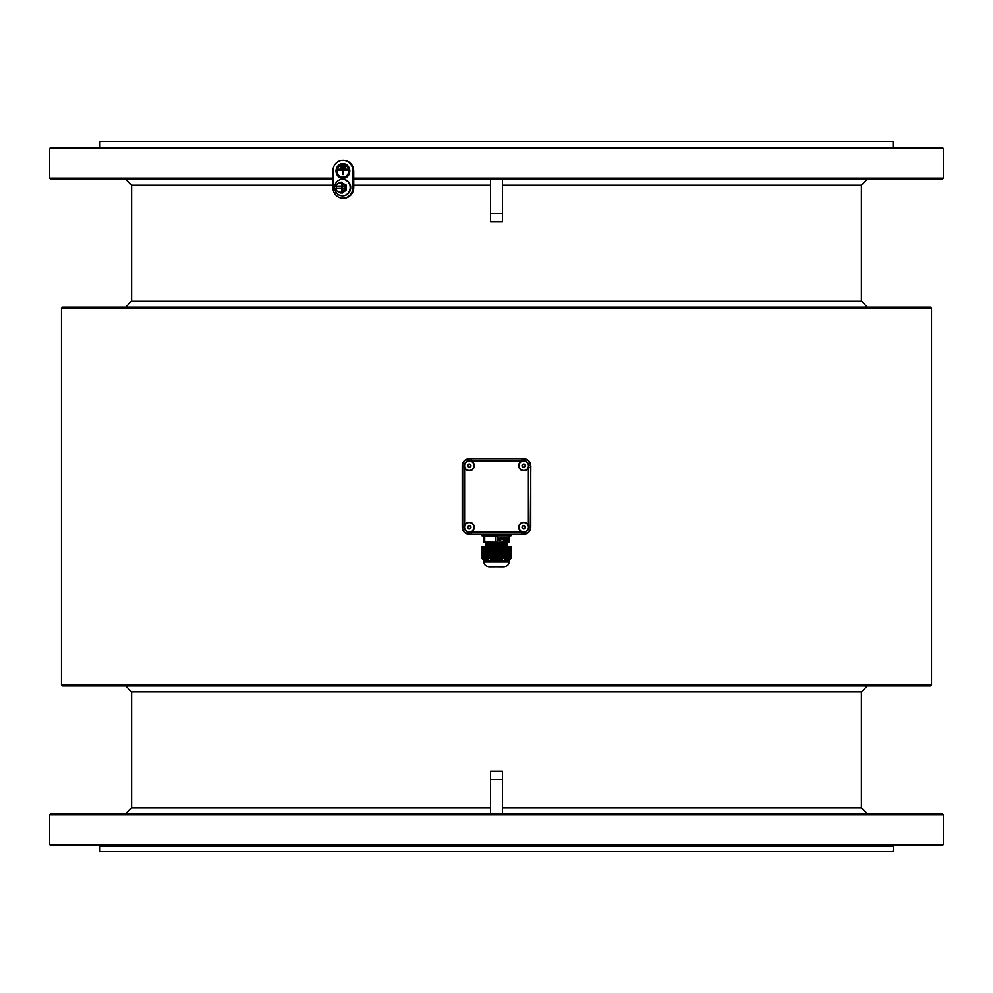 <?xml version="1.0" encoding="UTF-8"?>
<svg xmlns="http://www.w3.org/2000/svg" width="993" height="993" viewBox="0 0 993 993"><rect width="100%" height="100%" fill="white"/><g stroke="black" fill="none" stroke-linecap="round" stroke-linejoin="round"><path stroke-width="1.49" d="M486.433 542.091L492.168 542.426L485.639 543.059L496.5 542.886C483.74 542.637 483.492 542.414 495.768 542.203L492.168 542.426M493.496 542.166L489.686 542.128M486.433 543.233L486.433 544.586L506.567 543.556L506.567 542.091M503.314 542.128L499.504 542.166M496.5 542.252L496.5 542.886M495.768 542.91C483.492 543.121 483.74 543.345 496.5 543.568M506.318 544.375L486.433 545.294L486.433 546.659L506.567 545.629L506.567 544.35M506.318 546.448L494.824 546.92L507.311 546.212M506.567 546.411L500.038 546.895M494.824 546.92L485.788 546.746L506.008 545.455M507.311 543.668L485.639 544.76L506.008 543.382M486.086 546.783L507.311 545.74M485.639 544.76L507.311 544.139M487.588 543.146L485.9 543.084M496.748 546.92L506.008 546.498M485.639 545.132L506.008 544.437M486.818 543.183L492.168 542.91M510.328 559.071L510.476 546.771L511.122 546.808L511.11 558.24A367.174 352.192 -82.4 0 1 510.414 558.997L510.514 558.798A228.303 220.185 -85.6 0 1 509.819 559.531L509.918 559.27A148.975 143.873 -86.3 0 1 509.198 559.928L507.957 560.524L508.155 546.895L507.324 546.845L511.147 546.795L511.072 558.203A370.612 357.927 -86.3 0 1 510.489 558.848M482.511 558.848A370.538 357.865 86.3 0 1 481.928 558.203L481.853 546.795L481.878 558.203L481.878 546.808L491.175 546.957L491.125 558.96L490.48 559.196A367.522 263.555 -87.9 0 1 489.971 558.451L489.983 546.957L488.444 546.944L488.395 558.414A370.426 95.862 90.3 0 0 488.581 559.133L487.836 558.96A228.204 57.78 90 0 0 488.01 559.68L487.253 559.344A148.54 38.106 90.2 0 0 487.426 560.077L485.043 560.524M488.395 558.389L488.419 547.006L488.419 558.438A367.398 87.794 89.1 0 0 488.606 559.183M490.492 546.957L490.542 559.158A370.625 262.028 -89 0 1 490.033 558.414L488.419 558.401L490.033 558.414L490.033 547.019L491.212 547.019L491.212 558.96L490.666 546.957M507.969 546.882L508.155 559.978L507.448 560.598L508.155 559.99L508.155 546.895L509.297 546.87L509.322 559.63L509.285 546.808L509.943 546.845L509.943 559.22L509.198 559.915M507.386 560.586L506.256 560.4M506.976 546.92L507.572 560.015L506.852 560.561M506.765 560.548L506.976 546.932L506.939 559.891L505.66 560.126M505.574 560.077A147.932 37.449 -90 0 0 505.76 559.394L505.065 559.742M504.394 559.183A367.422 89.606 -89.4 0 0 504.581 558.438L504.605 547.006L503.041 547.019L503.029 558.451L504.581 558.401L504.37 546.932L506.331 546.895L506.38 559.692L505.611 560.04A148.714 38.479 -90.3 0 0 505.785 559.382L505.015 559.642A228.762 59.195 -90.3 0 0 505.189 558.947L504.99 559.68A227.534 57.222 -89.9 0 0 505.164 558.96L504.419 559.133A370.538 95.887 -90.3 0 0 504.605 558.426L504.556 546.944L502.967 547.019L502.967 558.414A370.526 261.966 89 0 1 502.458 559.158L503.017 546.957L502.371 547.019L501.788 558.96A229.197 162.045 89 0 1 501.279 559.68L500.683 559.407A148.602 105.221 89 0 1 500.149 560.139L497.605 560.66L497.729 547.019L497.729 560.598M504.419 559.171L504.605 558.414L503.029 558.451A367.422 264.945 87.4 0 1 502.52 559.196M502.359 559.27L501.837 558.997A228.353 162.12 88.7 0 1 501.328 559.717L501.279 547.019L501.837 558.997L501.788 547.019L502.508 546.957M497.605 560.66L496.537 560.673L497.096 546.957L497.046 560.102L492.987 560.151L493.546 546.957L493.496 559.742L492.851 560.139A147.808 105.258 -88.5 0 1 492.342 559.444L491.175 546.957L500.646 546.957L501.328 559.717M501.167 559.779L500.596 559.407A148.95 105.308 89 0 1 500.087 560.102L500.087 547.019L500.658 559.444L500.646 546.957L502.334 546.957M499.976 560.189L499.454 546.957L500.149 560.139M499.467 559.791L498.908 547.019L499.467 559.791M498.796 560.486L498.275 546.957L498.958 560.449M496.413 546.957L495.358 560.611L495.954 547.019L496.463 560.673L496.587 546.957M495.271 560.598L495.271 547.019L494.179 560.437L494.725 546.957L494.688 559.978L495.395 560.66M492.863 546.957L491.833 559.779L491.808 547.019L492.404 559.407A148.702 105.134 -89 0 0 492.913 560.102L493.037 546.957M491.672 559.717A227.596 161.996 -88.5 0 1 491.163 558.997L491.212 558.96A228.824 161.772 -89 0 0 491.721 559.68L491.833 559.779M487.935 559.742L487.799 558.935A229.172 59.307 90.3 0 0 487.985 559.642L487.203 559.344A148.938 38.541 90.3 0 0 487.389 560.04L487.426 560.077M487.34 560.126L486.049 559.928L486.235 560.548M486.148 560.561L485.453 560.04M485.552 560.598L484.857 560.015L484.882 546.895L485.428 559.99L486.024 546.92M484.398 560.263L483.703 559.593L484.249 546.87L484.447 560.337M483.777 559.978A147.92 142.607 85.3 0 1 483.082 559.27L483.181 559.531A227.397 219.031 84.8 0 1 482.486 558.798L482.586 558.997A367.41 353.173 83.6 0 1 481.89 558.24L484.311 560.536M483.976 560.561L509.024 560.561L511.147 558.178L511.147 546.795L508.689 546.646M484.894 546.634L481.878 546.783L482.536 546.771L482.486 558.798M483.256 546.833L483.256 559.593M483.181 559.531L483.206 559.506A228.812 220.98 86.3 0 1 482.511 558.761L482.511 546.833L483.653 546.845L483.839 560.002M484.845 559.978L484.845 546.895L485.031 560.511M484.435 546.87L484.435 560.325L484.249 546.882L485.031 546.882M483.802 559.928L483.802 559.915A148.677 143.588 86.3 0 1 483.107 559.22L483.07 546.845L483.107 559.22M486.806 546.944L486.024 546.932L486.173 560.387M487.799 546.969L487.402 560.064M487.985 546.982L487.799 558.935L488.531 558.985M508.987 560.573L484.212 560.623M488.568 566.73L503.935 566.78C507.423 566.184 509.086 564.595 508.925 562.001L508.925 560.635L489.996 560.772M509.26 541.83L508.255 542.141L508.304 535.997L508.279 542.079L497.443 542.252L497.481 536.096M509.248 541.83L509.26 535.959M493.806 534.383L523.721 534.383L528.748 532.298L530.287 530.001L530.833 465.717L528.748 460.702L523.721 458.617L469.279 458.617L464.252 460.702L462.713 462.999L462.713 530.001L464.252 532.298L469.279 534.383L499.194 534.383M497.443 536.096L497.443 542.19L495.557 542.252L495.557 536.096M495.519 536.096L495.519 542.19L484.721 542.079L484.721 535.997L484.745 542.141L483.752 542.054L483.752 535.959M483.74 535.959L483.74 541.83M506.02 539.77L506.02 537.896L505.76 540.266L506.79 538.144L507.808 540.254L507.808 537.883L507.56 539.745L506.616 537.896L506.02 539.77L505.958 537.896M504.903 537.908L505.164 540.279L504.903 537.908M503.116 539.087L504.345 539.174L503.116 539.745L504.307 540.08L504.307 538.119L503.24 538.132L503.116 539.087M502.433 539.547L502.681 537.933L501.961 538.591L501.229 537.945L501.49 539.559L501.961 538.901L502.632 539.547L502.619 537.933M500.373 537.958L500.633 540.316L500.373 537.958M499.181 539.025L498.163 538.69L499.268 538.169L498.163 538.181L499.268 540.08L498.027 540.353L499.479 540.329L499.181 539.025M507.56 539.745L506.902 537.896M507.808 540.254L507.746 537.883M506.79 538.144L506.145 540.266M504.903 540.279L505.363 539.596M505.164 539.869L505.102 537.908M503.662 539.435L504.295 539.174M503.699 540.291L504.506 539.273L503.836 537.921M503.625 539.187L503.314 538.33L504.183 538.318L503.923 539.187L503.178 538.789M503.24 538.789L503.923 538.169M501.961 538.591L501.428 537.945M501.229 539.559L501.961 538.901M500.373 540.329L500.832 539.646M500.633 539.919L500.571 537.958M498.585 539.236L498.846 538.231M498.573 539.484L499.268 539.273M498.027 540.341L499.417 540.329L499.417 539.025M509.744 559.593L509.93 546.845L510.489 558.761A229.16 221.315 -86.3 0 1 509.806 559.481L509.819 559.531M508.503 546.808L508.751 559.866L508.019 560.474M505.201 546.969L505.797 559.369L505.735 546.907L506.939 546.932L506.38 559.68L506.194 546.944M504.419 546.994L505.201 546.994L505.201 558.935L504.469 558.985M497.605 546.957L497.642 560.611L497.133 547.019L497.766 546.957M494.055 546.957L494.092 560.412L493.583 547.019L494.216 546.957M61.492 684.711L62.671 685.89L930.329 685.89L931.508 684.711L61.492 684.711L61.492 308.289L931.508 308.289L930.329 307.11L62.671 307.11L61.492 308.289M502.421 813.739L502.421 771.127L490.579 771.127L490.579 813.739M490.579 779.406L502.421 779.406M496.5 813.739L50.829 813.739L49.65 814.918L943.35 814.918L942.171 813.739L496.5 813.739M49.65 844.509L50.829 845.688L942.171 845.688L943.35 844.509L49.65 844.509L49.65 814.918M502.421 179.261L502.421 221.873L490.579 221.873L490.579 213.594L502.421 213.594M490.579 213.594L490.579 179.261M353.731 179.261L942.171 179.261L943.35 178.082L353.719 178.082L353.731 187.553L352.925 187.553A10.65 10.017 90 0 1 342.908 198.203A10.65 10.017 90 0 1 332.903 187.553L332.903 170.982A10.65 10.017 90 0 1 342.908 160.332A10.65 10.017 90 0 1 352.925 170.982L352.925 187.553M332.903 178.082L49.65 178.082L50.829 179.261L332.903 179.261M343.293 160.332L343.665 160.332C349.759 160.965 353.111 164.515 353.719 170.982L353.719 178.082M349.797 170.982A7.336 6.889 90 0 1 342.908 178.318A7.336 6.889 90 0 1 336.019 170.982A7.336 6.889 90 0 1 342.908 163.646A7.336 6.889 90 0 1 349.797 170.982M342.647 179.274A8.292 7.783 90 0 1 350.69 187.553A8.292 7.783 90 0 1 342.647 195.832M350.169 187.553A8.292 7.783 -90 0 0 342.386 179.261A8.292 7.783 -90 0 0 334.591 187.553A8.292 7.783 -90 0 0 342.386 195.832A8.292 7.783 -90 0 0 350.169 187.553M342.424 193.027L341.629 193.014M335.746 188.459L335.808 190.308L340.264 193.052L342.337 191.674A4.729 4.444 -90 0 0 344.484 188.459L335.746 188.459A4.729 4.444 -90 0 0 342.337 191.674L344.708 190.308L345.378 186.423L344.422 186.423A4.729 4.444 -90 0 0 337.893 183.482L335.808 184.847L335.696 186.423L344.596 186.423L344.708 184.847L340.264 182.116L346.023 184.847L346.023 190.308L342.337 193.014L341.989 182.141M341.84 192.878L340.264 193.052M344.708 190.308L346.023 190.308M344.708 184.847L346.023 184.847M336.478 188.459L336.478 186.423M340.264 182.116L337.893 183.482A4.729 4.444 -90 0 0 335.795 186.423M341.617 182.141L341.853 193.014M343.007 178.318A7.336 6.889 90 0 1 336.217 170.982A7.336 6.889 90 0 1 343.007 163.646M343.007 177.126A6.157 5.784 -90 0 0 348.891 170.982A6.157 5.784 -90 0 0 343.007 164.826M348.692 170.982A6.157 5.784 -90 0 0 342.908 164.826A6.157 5.784 -90 0 0 337.124 170.982A6.157 5.784 -90 0 0 342.908 177.126A6.157 5.784 -90 0 0 348.692 170.982M340.301 167.122L345.514 167.122L345.514 168.313L340.301 168.313L340.301 167.122M341.791 165.459L344.037 165.459L344.037 166.65L341.791 166.65L341.791 165.459M342.349 174.47L342.349 170.436L338.141 170.436L338.141 169.244L347.674 169.244L347.674 170.436L343.466 170.436L343.466 174.47L342.349 174.47M345.514 167.122L340.5 167.122L340.5 168.313L345.514 168.313M344.037 165.459L341.989 165.459L341.989 166.65L344.037 166.65M343.665 170.436L347.674 170.436M338.352 170.436L338.352 169.244L347.674 169.244M342.349 170.436L342.56 174.47L343.466 174.47M342.908 198.203L343.715 198.203A10.65 10.017 -90 0 0 353.731 187.553M49.65 178.082L49.65 148.491L943.35 148.491L943.35 178.082M943.35 148.491L942.171 147.312L50.829 147.312L49.65 148.491M99.362 147.312L893.638 147.312M99.958 146.716L99.958 141.391L893.042 141.391L893.042 146.716M893.042 846.284L99.958 846.284L99.958 851.609L893.042 851.609L893.638 845.688M530.833 465.717L528.76 465.717A5.027 5.027 0 0 0 523.721 460.69L521.859 461.05L521.859 458.679L523.721 458.679C528.003 459.101 530.349 461.447 530.759 465.717L530.759 527.283C530.349 531.553 528.003 533.899 523.721 534.321L469.279 534.321C464.997 533.899 462.651 531.553 462.241 527.283L462.229 525.409L464.6 525.409L464.24 527.271A5.027 5.027 0 0 0 469.279 532.31L471.141 531.95A5.027 5.027 0 0 0 472.829 523.721A5.027 5.027 0 0 0 464.6 525.409L464.6 467.591A5.027 5.027 0 0 0 472.829 469.279A5.027 5.027 0 0 0 471.141 461.05L469.279 460.69A5.027 5.027 0 0 0 464.24 465.717L464.6 467.591L462.229 467.591L462.241 465.717C462.651 461.447 464.997 459.101 469.279 458.679L469.279 458.617M469.279 460.69L469.279 458.679L471.141 458.679L471.141 461.05L521.859 461.05A5.027 5.027 0 0 0 522.777 470.67A5.027 5.027 0 0 0 528.4 467.591L528.76 465.717M528.462 465.729A4.729 4.729 0 0 1 521.362 469.826A4.729 4.729 0 0 1 521.362 461.621A4.729 4.729 0 0 1 528.462 465.729M522.877 464.24A1.713 1.713 0 0 0 522.877 467.206A1.713 1.713 0 0 0 525.434 465.729A1.713 1.713 0 0 0 522.877 464.24L524.577 464.24L525.434 465.729L524.577 467.206L522.877 467.206L522.02 465.729L522.877 464.24M518.694 527.271A5.027 5.027 0 0 0 521.859 531.95L523.721 532.31A5.027 5.027 0 0 0 528.76 527.283L528.4 525.409A5.027 5.027 0 0 0 518.694 527.271M464.24 527.271L462.167 527.283M474.009 527.271A4.729 4.729 0 0 1 466.909 531.379A4.729 4.729 0 0 1 466.909 523.174A4.729 4.729 0 0 1 474.009 527.271M468.423 525.793A1.713 1.713 0 0 0 468.423 528.76A1.713 1.713 0 0 0 470.98 527.271A1.713 1.713 0 0 0 468.423 525.793L470.123 525.793L470.98 527.271L470.123 528.76L468.423 528.76L467.566 527.271L468.423 525.793M474.009 465.729A4.729 4.729 0 0 1 466.909 469.826A4.729 4.729 0 0 1 466.909 461.621A4.729 4.729 0 0 1 474.009 465.729M468.423 464.24A1.713 1.713 0 0 0 468.423 467.206A1.713 1.713 0 0 0 470.98 465.729A1.713 1.713 0 0 0 468.423 464.24L470.123 464.24L470.98 465.729L470.123 467.206L468.423 467.206L467.566 465.729L468.423 464.24M528.462 527.271A4.729 4.729 0 0 1 521.362 531.379A4.729 4.729 0 0 1 521.362 523.174A4.729 4.729 0 0 1 528.462 527.271M522.877 525.793A1.713 1.713 0 0 0 522.877 528.76A1.713 1.713 0 0 0 525.434 527.271A1.713 1.713 0 0 0 522.877 525.793L524.577 525.793L525.434 527.271L524.577 528.76L522.877 528.76L522.02 527.271L522.877 525.793M530.771 467.591L528.4 467.591L528.4 525.409L530.771 525.409M521.859 534.321L521.859 531.95L471.141 531.95L471.141 534.321M495.557 542.252L497.443 542.252L495.557 542.252M484.745 542.141L483.802 542.104L484.745 542.141M506.74 546.87L507.386 546.845M488.581 546.994L487.836 546.994L487.836 558.922L487.799 546.994M511.072 546.721L510.377 546.758M510.464 546.696L509.744 546.833M509.881 546.684L509.161 546.733M509.285 546.671L508.565 546.721M507.51 546.609L506.79 546.671M485.49 546.609L486.21 546.671M482.623 546.758L481.94 546.721M482.66 546.82L482.474 558.761M483.839 546.845L483.653 559.593M485.664 546.845L485.428 559.99M486.185 546.858L486.024 559.915M487.402 546.957L486.657 546.957L486.806 560.35M487.203 546.969L487.203 559.344L487.203 546.969M483.306 546.771L482.536 546.696M483.082 546.696L483.814 546.684M484.435 546.721L483.715 546.671M485.031 546.696L484.311 546.646M508.925 562.001L484.075 562.001L484.075 560.635M484.075 562.001C483.914 564.595 485.577 566.184 489.065 566.78L504.432 566.73M510.874 535.823L482.126 535.823M496.637 536.034L482.002 535.786L496.637 536.034M506.976 546.932L506.827 560.387M505.201 546.994L505.201 558.922L505.015 546.982M505.598 560.064L505.598 546.957M510.526 558.761L510.34 546.82M509.93 559.258L509.694 546.771M509.335 559.605L509.161 546.845M523.721 532.31L523.721 534.383M469.279 532.31L469.279 534.383M490.579 807.818L131.622 807.818L131.622 691.811L861.378 691.811L867.299 685.89M861.378 691.811L861.378 807.818L502.421 807.818M867.299 307.11L861.378 301.189L131.622 301.189L125.701 307.11M131.622 301.189L131.622 185.182L332.903 185.182M353.731 185.182L490.579 185.182M502.421 185.182L861.378 185.182L867.299 179.261M352.925 170.982L353.719 170.982M464.24 465.717L462.167 465.717M462.229 525.409L462.229 467.591M528.76 527.283L530.833 527.283M523.721 460.69L523.721 458.617M471.141 458.679L521.859 458.679M485.639 543.059L486.496 543.245M488.395 558.414L488.581 559.171M486.024 546.932L486.024 559.891M509.024 560.561L508.093 560.66M510.998 535.786L510.998 534.383M482.002 535.786L482.002 534.383M485.726 544.685L486.496 544.574M485.726 545.207L486.496 545.318M931.508 684.711L931.508 308.289M131.622 691.811L125.701 685.89M943.35 844.509L943.35 814.918M861.378 807.818L867.299 813.739M131.622 807.818L125.701 813.739M861.378 301.189L861.378 185.182M343.665 160.332L342.908 160.332M131.622 185.182L125.701 179.261"/></g></svg>
